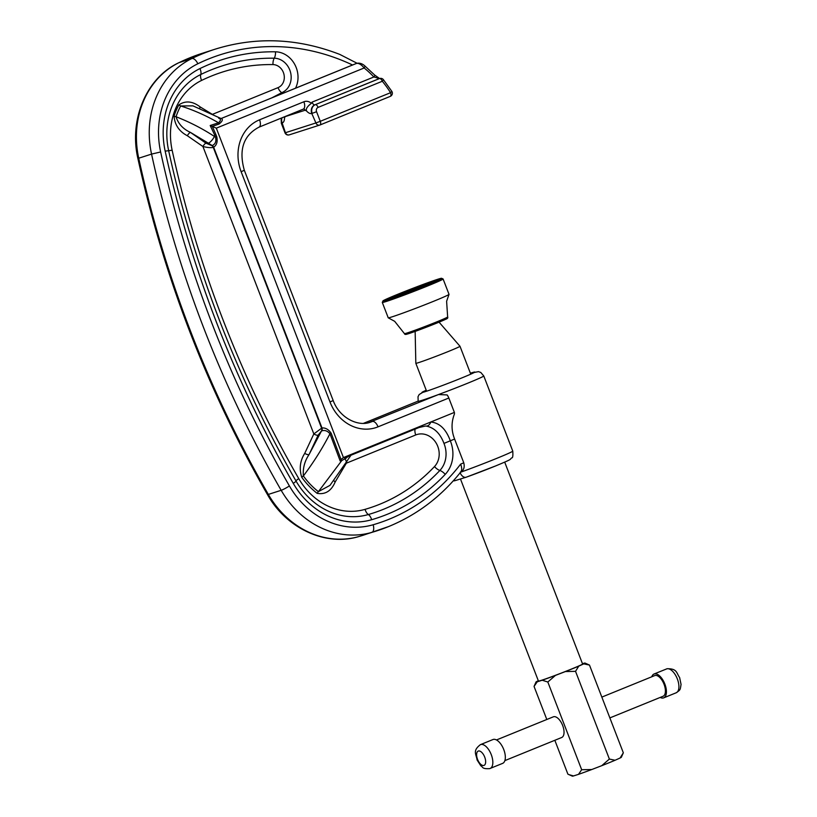 <?xml version="1.0" encoding="UTF-8"?>
<svg xmlns="http://www.w3.org/2000/svg" width="817" height="817" viewBox="0 0 817 817"><rect width="100%" height="100%" fill="white"/><g stroke="black" fill="none" stroke-linecap="round" stroke-linejoin="round"><path stroke-width="1.23" d="M404.262 292.609L420.949 286.297L404.262 292.609M406.274 291.863L418.784 287.135L406.274 291.863M399.258 294.467L409.674 291.169L426.351 284.214L399.258 294.467M401.259 293.722L410.073 290.934L424.186 285.041L401.259 293.722M394.243 296.316A20.874 0.684 -21.1 0 0 392.814 297.153A20.874 0.684 -21.1 0 0 408.663 291.751A20.874 0.684 -21.1 0 0 430.324 282.958A20.874 0.684 -21.1 0 0 431.764 282.12A20.874 0.684 -21.1 0 0 415.904 287.533A20.874 0.684 -21.1 0 0 394.243 296.316M396.255 295.58A18.556 0.603 -21.1 0 0 394.979 296.316A18.556 0.603 -21.1 0 0 409.072 291.516A18.556 0.603 -21.1 0 0 428.322 283.703A18.556 0.603 -21.1 0 0 429.599 282.958A18.556 0.603 -21.1 0 0 415.506 287.768A18.556 0.603 -21.1 0 0 396.255 295.58M389.239 298.174A26.675 0.868 -21.1 0 0 387.401 299.236A26.675 0.868 -21.1 0 0 407.663 292.333A26.675 0.868 -21.1 0 0 435.338 281.109A26.675 0.868 -21.1 0 0 437.166 280.037A26.675 0.868 -21.1 0 0 416.915 286.941A26.675 0.868 -21.1 0 0 389.239 298.174M391.241 297.429A24.357 0.797 -21.1 0 0 389.566 298.409A24.357 0.797 -21.1 0 0 408.061 292.098A24.357 0.797 -21.1 0 0 433.337 281.845A24.357 0.797 -21.1 0 0 435.012 280.874A24.357 0.797 -21.1 0 0 416.517 287.175A24.357 0.797 -21.1 0 0 391.241 297.429M439.444 279.588A31.424 1.021 -21.1 0 0 441.578 278.301A31.424 1.021 -21.1 0 0 417.273 286.634A31.424 1.021 -21.1 0 0 385.134 299.696A31.424 1.021 -21.1 0 0 382.969 300.911A31.424 1.021 -21.1 0 0 406.366 292.997A31.424 1.021 -21.1 0 0 439.444 279.588M382.969 300.911L382.305 302.413A32.588 1.062 -21.1 0 0 382.305 302.453A32.588 1.062 -21.1 0 0 407.05 294.018A32.588 1.062 -21.1 0 0 440.863 280.292A32.588 1.062 -21.1 0 0 443.1 278.995A32.588 1.062 -21.1 0 0 443.08 278.965L441.578 278.301M382.305 302.453L388.228 317.803A32.588 1.062 -21.1 0 0 388.259 317.833A32.588 1.062 -21.1 0 0 413.504 309.163A32.588 1.062 -21.1 0 0 446.787 295.652A32.588 1.062 -21.1 0 0 449.023 294.386A32.588 1.062 -21.1 0 0 449.023 294.345L443.1 278.995M404.446 333.632L404.446 333.632A23.152 0.756 -21.1 0 0 422.042 327.637A23.152 0.756 -21.1 0 0 446.051 317.895A23.152 0.756 -21.1 0 0 447.645 316.965L447.645 316.965C448.155 317.884 447.461 318.671 445.561 319.324C439.515 322.307 412.136 332.836 406.978 334.153C405.477 334.633 404.64 334.459 404.446 333.632L394.672 321.316L388.259 317.833M492.733 739.64A12.858 6.25 67.9 0 1 492.947 739.548A12.858 6.25 67.9 0 1 493.172 739.467A12.858 6.25 67.9 0 1 503.67 749.332A12.858 6.25 67.9 0 1 502.639 763.374A12.858 6.25 67.9 0 1 502.424 763.456M651.792 676.782A12.858 6.25 67.9 0 1 654.029 674.015A12.858 6.25 67.9 0 1 654.254 673.943A12.858 6.25 67.9 0 1 664.752 683.798A12.858 6.25 67.9 0 1 663.721 697.851A12.858 6.25 67.9 0 1 663.506 697.922A12.858 6.25 67.9 0 1 660.187 697.432M662.883 696.329A11.152 5.413 -112.1 0 0 663.077 696.258A11.152 5.413 -112.1 0 0 663.966 684.084A11.152 5.413 -112.1 0 0 654.866 675.536A11.152 5.413 -112.1 0 0 654.672 675.608A11.152 5.413 -112.1 0 0 654.488 675.69M561.514 737.567A11.152 5.413 -112.1 0 0 561.708 737.496A11.152 5.413 -112.1 0 0 562.596 725.322A11.152 5.413 -112.1 0 0 553.497 716.775A11.152 5.413 -112.1 0 0 553.303 716.846A11.152 5.413 -112.1 0 0 553.119 716.928M565.425 671.554A26.277 0.858 -21.1 0 0 572.707 668.643A26.277 0.858 -21.1 0 0 578.763 666.131L575.536 671.339L565.425 671.554L555.458 675.393L547.819 682.011L542.182 680.224L537.218 681.817L534.052 686.423L536.023 681.97A26.277 0.858 -21.1 0 0 537.218 681.817M439.056 322.153L459.991 346.255A23.662 0.766 158.9 0 1 459.991 346.265A23.662 0.766 158.9 0 1 448.88 351.269A23.662 0.766 158.9 0 1 415.833 363.299A23.662 0.766 158.9 0 1 415.833 363.289L426.597 391.2M504.702 462.126L582.603 664.027A23.662 0.766 158.9 0 1 571.502 669.031A23.662 0.766 158.9 0 1 538.444 681.061L460.543 479.171M542.182 680.224A26.277 0.858 -21.1 0 0 555.458 675.393M583.777 663.874A26.277 0.858 -21.1 0 0 585.013 663.067L589.476 665.069L583.777 663.874L578.763 666.131M585.013 663.067A26.277 0.858 -21.1 0 0 583.838 663.281L582.49 663.71M536.023 681.97A26.277 0.858 -21.1 0 1 537.28 681.215L538.321 680.745M568.938 774.639L573.544 775.936A26.277 0.858 -21.1 0 1 572.36 776.15L567.897 774.148L554.835 740.294M546.808 719.491L534.052 686.423M573.544 775.936L578.497 774.353L581.673 769.737L591.774 769.522L601.751 765.682L609.38 759.064L615.078 760.259L620.103 758.002L623.33 752.794L589.476 665.069M609.38 759.064L575.536 671.339M620.103 758.002A26.277 0.858 -21.1 0 0 621.359 757.247L623.33 752.794M581.673 769.737L547.819 682.011M578.497 774.353A26.277 0.858 -21.1 0 0 591.774 769.522M601.751 765.682A26.277 0.858 -21.1 0 0 615.078 760.259M333.836 480.457A3.431 1.338 -149.3 0 0 335.164 481.999C331.314 490.966 325.309 494.755 317.159 493.356A73.152 63.736 -107.8 0 1 301.718 477.22C299.053 468.733 300.053 460.778 304.731 453.364L313.83 433.939L321.98 427.945C325.483 427.659 328.546 429.425 331.171 433.235L341.087 459.552L343.426 457.571L430.814 422.001C439.546 422.879 446.041 429.15 450.32 440.802A30.75 26.787 -107.8 0 1 445.234 474.371A210.817 183.662 -107.8 0 1 387.35 514.261A210.817 183.662 -107.8 0 1 371.653 519.714A77.053 67.127 -107.8 0 1 293.262 483.378A1016.848 885.894 -107.8 0 1 165.167 151.135A77.053 67.127 -107.8 0 1 199.961 68.567A217.679 189.646 -107.8 0 1 275.492 51.808A23.887 20.813 -107.8 0 1 294.651 64.247A23.887 20.813 -107.8 0 1 295.529 88.195L271.867 97.836L281.763 92.668A17.943 15.635 72.2 0 0 290.709 73.06A17.943 15.635 72.2 0 0 274.236 58.201A211.736 184.468 72.2 0 0 210.653 70.088A211.736 184.468 72.2 0 0 200.778 74.5A71.11 61.949 72.2 0 0 168.659 150.696A1010.905 880.716 72.2 0 0 296.009 480.999A71.11 61.949 72.2 0 0 368.355 514.536A204.873 178.494 72.2 0 0 383.612 509.236A204.873 178.494 72.2 0 0 439.863 470.469A24.806 21.61 72.2 0 0 443.968 443.396C440.189 433.429 434.287 427.669 426.28 426.096L425.473 426.035M495.899 465.823A28.299 0.919 158.9 0 1 495.664 465.925A28.299 0.919 158.9 0 1 466.364 477.138A6.863 4.238 -109.6 0 1 466.211 477.21A6.863 4.238 -109.6 0 1 466.201 477.21A6.863 4.238 -109.6 0 1 460.155 472.798M460.614 472.216A35.162 1.144 -21.1 0 0 496.399 458.5A35.162 1.144 -21.1 0 0 512.77 451.117L483.766 375.953A35.162 1.144 158.9 0 1 467.395 383.336A35.162 1.144 158.9 0 1 438.484 394.55L447.144 394.928A6.863 3.36 67.9 0 1 448.829 398.022L454.385 412.411A44.588 21.845 -112.1 0 0 454.466 413.892C451.209 422.205 451.26 430.6 454.609 439.056L463.78 462.82C464.893 467.375 463.709 470.531 460.216 472.297C462.024 471.031 462.167 468.304 460.665 464.097A216.086 188.257 72.2 0 1 389.249 519.173A216.086 188.257 72.2 0 1 373.165 524.759A6.863 3.37 73.8 0 1 371.909 532.367L359.082 536.483A222.949 194.232 72.2 0 0 363.575 535.115L359.041 536.493A6.863 3.37 -106.2 0 0 359.082 536.483A89.176 77.697 72.2 0 1 268.344 494.418L281.171 490.302A1028.971 896.453 -107.8 0 1 151.554 154.096L138.727 158.212A1028.971 896.453 72.2 0 0 268.344 494.418A6.863 0.807 -29.9 0 1 267.425 494.499C207.14 389.484 163.962 277.504 137.91 158.58L138.727 158.212A89.176 77.697 72.2 0 1 179.005 62.654A229.802 200.206 72.2 0 1 189.718 57.864A229.802 200.206 72.2 0 1 202.197 53.33L215.024 49.214A229.802 200.206 -107.8 0 0 202.545 53.748A229.802 200.206 -107.8 0 0 191.832 58.538L179.005 62.654A6.863 3.339 64 0 0 178.78 62.746A6.863 3.339 64 0 0 178.576 62.868M355.865 63.614L356.804 63.307C359.592 62.786 362.237 63.624 364.729 65.82L364.729 65.82A3.431 1.011 129.1 0 1 364.168 67.974C361.451 64.655 358.929 63.123 356.61 63.369L352.546 64.992A222.949 194.232 72.2 0 0 197.826 63.767A82.323 71.712 72.2 0 0 160.643 151.972A1022.118 890.479 72.2 0 0 289.402 485.941A82.323 71.712 72.2 0 0 373.165 524.759M295.529 88.195L352.546 64.992M448.829 398.022L378.036 426.842A41.156 35.856 -107.8 0 1 329.986 401.984L241.138 171.713A41.156 35.856 -107.8 0 1 259.561 119.803L303.873 101.768A8.579 7.476 -107.8 0 1 311.389 103.31C307.263 106.435 305.64 108.988 306.549 110.969L305.139 110.224L285.092 116.657L284.5 118.036L284.786 116.668M368.651 422.665L438.484 394.55A35.162 1.144 158.9 0 1 418.171 401.27L418.018 396.725L419.162 394.54L426.229 390.25A28.299 0.919 -21.1 0 0 429.436 390.24A28.299 0.919 -21.1 0 0 461.728 377.965A28.299 0.919 -21.1 0 0 470.398 373.226L478.486 371.633L480.794 372.47L483.766 375.953M426.28 426.096A6.863 4.575 -83.8 0 0 430.814 422.001L454.385 412.411M311.389 103.31L312.033 102.145L373.88 76.972A99.47 86.653 72.2 0 0 364.168 67.974L216.311 128.157L343.426 457.571M304.731 453.364A3.431 1.226 -154.9 0 0 309.04 454.599L321.51 430.916L318.14 435.185L309.04 454.599C304.639 461.115 302.75 468.233 303.383 475.954A71.14 61.98 72.2 0 0 318.395 491.65L341.669 460.706L340.158 460.9L329.945 433.735C322.623 448.022 313.769 462.095 303.383 475.954A3.431 0.582 144.5 0 0 301.718 477.22M208.345 143.179L190.412 132.385A3.431 1.113 -55.3 0 0 187.369 135.745C179.178 131.486 174.746 124.919 174.062 116.034A3.431 1.083 -161.7 0 0 176.043 116.749C189.667 122.05 202.463 128.616 214.432 136.47A6.863 2.226 124.7 0 1 208.345 143.179L212.185 145.549C215.392 144.18 216.505 141.402 215.514 137.215L216.76 136.725C217.802 141.607 216.771 145.099 213.656 147.213L213.278 147.397C210.888 147.897 207.436 147.601 202.922 146.519L187.369 135.745M271.867 97.836L221.305 118.445C223.184 119.415 222.449 121.273 219.089 124.021L212.267 126.369L215.913 134.539L214.677 135.03A30.872 26.89 72.2 0 0 214.432 136.47L215.514 137.215L214.677 135.03L210.194 125.512L218.507 122.826C206.813 115.912 194.201 110.295 180.68 105.955A71.14 61.98 72.2 0 0 176.043 116.749C178.3 123.847 183.09 129.055 190.412 132.385L205.976 143.169A3.431 1.113 -55.3 0 0 202.922 146.519L313.83 433.939A3.431 1.226 -154.9 0 0 318.14 435.185M174.062 116.034A73.152 63.736 -107.8 0 1 178.831 104.923C185.408 100.43 192.506 101.083 200.134 106.894L213.778 115.228M346.908 461.002L346.347 463.198L335.164 481.999M212.297 126.38L216.311 128.157M350.003 455.467L341.669 460.706M317.159 493.356A3.431 1.042 127.7 0 1 318.395 491.65L330.007 485.349M331.171 433.235L329.945 433.735C327.464 430.855 324.737 429.905 321.775 430.876L321.51 430.916A3.431 2.992 -107.8 0 0 321.561 428.037L321.561 428.037A3.431 2.992 -107.8 0 1 321.51 430.916M219.089 124.021A3.431 1.654 69.3 0 1 218.507 122.826C220.978 120.446 221.05 118.925 218.721 118.261M356.804 63.307A3.431 2.992 72.2 0 0 356.61 63.369L221.305 118.445A3.431 3.156 -106.7 0 1 221.06 118.536L192.965 105.863L180.68 105.955A3.431 1.287 -151.7 0 1 178.831 104.923M357.029 63.236L339.79 54.412C297.735 38.164 256.14 36.428 215.024 49.214M379.251 78.636L379.65 78.503A3.431 3.431 0 0 1 383.347 79.586A3.431 0.705 140.5 0 1 382.305 81.261A3.431 1.685 -112.1 0 0 379.466 78.575A3.431 2.992 72.2 0 0 379.057 78.698L314.872 104.831L379.466 78.575L373.88 76.972A3.431 0.817 136.5 0 0 374.768 75.123L379.66 78.565M453.312 480.825A6.863 6.802 84 0 0 454.518 480.805L466.201 477.21L495.776 465.874C514.833 457.959 508.797 459.951 511.759 457.857C512.759 458.102 513.086 455.855 512.77 451.117M346.03 458.419A3.431 2.522 80.6 0 1 346.745 456.223L350.983 455.212L418.998 427.526A6.863 3.36 -112.1 0 0 420.081 426.372M345.846 462.779A3.431 1.338 -149.3 0 0 346.347 463.198L415.741 434.961A6.863 3.36 67.9 0 1 415.138 429.099M350.983 455.212L346.132 462.31A6.863 2.665 30.7 0 0 344.784 458.991A3.431 2.247 79.5 0 1 345.091 456.897M212.185 145.549A3.431 2.972 -123.6 0 1 213.656 147.213L321.98 427.945A3.431 2.962 -95.5 0 1 321.775 430.876M340.158 460.9L341.087 459.552M200.134 106.894A3.431 1.215 -59.9 0 0 199.726 108.569M275.492 51.808A6.863 3.227 -89.2 0 1 274.236 58.201A6.863 3.227 90.8 0 0 272.99 64.584A12 10.458 72.2 0 1 283.999 74.531A12 10.458 72.2 0 1 278.025 87.644L212.757 114.217A3.431 1.215 -59.9 0 0 212.604 114.615M210.194 125.512L212.267 126.369M391.854 91.392L390.557 92.699A99.47 86.653 72.2 0 0 382.305 81.261L318.109 107.384A3.431 2.992 -107.8 0 0 316.567 111.715L320.274 121.304L390.557 92.699A3.431 1.685 -112.1 0 1 390.25 96.386A3.431 3.431 0 0 0 391.854 91.392L383.347 79.586M407.469 333.428A21.998 0.715 -21.1 0 0 418.733 330.088A21.998 0.715 -21.1 0 0 445.479 319.365M676.006 692.847A12.858 6.25 -112.1 0 0 676.221 692.765A12.858 6.25 -112.1 0 0 677.252 678.713A12.858 6.25 -112.1 0 0 666.743 668.857A12.858 6.25 -112.1 0 0 666.529 668.939A12.858 6.25 -112.1 0 0 666.315 669.031M492.947 739.548L480.447 744.634A12.858 6.25 67.9 0 1 480.672 744.553A12.858 6.25 67.9 0 1 491.17 754.408A12.858 6.25 67.9 0 1 490.149 768.46A12.858 6.25 67.9 0 1 489.924 768.542M478.353 751.037A7.721 3.748 -112.1 0 0 477.557 759.381A7.721 3.748 -112.1 0 0 483.909 765.437A7.721 3.748 -112.1 0 0 484.706 757.093A7.721 3.748 -112.1 0 0 478.353 751.037M272.99 64.584A205.792 179.291 72.2 0 0 211.184 76.144A205.792 179.291 72.2 0 0 201.585 80.423A65.166 56.771 72.2 0 0 172.152 150.257A1004.961 875.538 72.2 0 0 298.756 478.619A65.166 56.771 72.2 0 0 365.056 509.359A6.863 3.37 -106.2 0 0 368.355 514.536A6.863 3.37 73.8 0 1 371.653 519.714M388.504 526.597A222.949 194.232 -107.8 0 1 376.402 530.999A222.949 194.232 -107.8 0 1 371.909 532.367A89.176 77.697 -107.8 0 1 281.171 490.302A6.863 0.807 150.1 0 0 289.402 485.941M205.976 143.169L211.95 145.681A3.431 2.992 -107.8 0 1 213.278 147.397L321.561 428.037M365.056 509.359A198.94 173.316 72.2 0 0 434.491 466.568A18.862 16.432 72.2 0 0 436.196 443.131A18.862 16.432 72.2 0 0 415.741 434.961M454.609 439.056L443.968 443.396M463.78 462.82L460.665 464.097M305.139 110.224A1.716 1.491 72.2 0 0 303.24 109.151A6.863 3.36 -112.1 0 1 303.138 109.192L259.05 127.135M284.5 118.036A10.294 5.045 67.9 0 1 282.141 122.999L285.439 132.722L315.903 122.948L311.798 113.481A10.294 5.045 67.9 0 1 306.549 110.969M289.443 134.795A3.431 2.992 -107.8 0 1 289.259 134.856L319.723 125.083A3.431 3.431 0 0 0 319.968 125.001A3.431 1.685 67.9 0 1 319.907 125.021A3.431 2.992 -107.8 0 1 315.903 122.948L320.274 121.304A3.431 1.685 67.9 0 1 319.968 125.001L390.25 96.386A3.431 1.685 -112.1 0 1 390.189 96.416L320.019 124.97M160.643 151.972L151.554 154.096A89.176 77.697 -107.8 0 1 191.832 58.538A6.863 3.339 -116 0 1 197.826 63.767M418.11 401.116L363.585 423.308L418.11 401.116M278.025 87.644A6.863 3.36 -112.1 0 0 281.763 92.668M201.585 80.423A6.863 3.339 64 0 1 200.778 74.5A6.863 3.339 -116 0 0 199.961 68.567M172.152 150.257L165.167 151.135M298.756 478.619A6.863 0.807 -29.9 0 0 296.009 480.999A6.863 0.807 150.1 0 1 293.262 483.378M434.491 466.568A6.863 3.033 -136.6 0 0 439.863 470.469A6.863 3.033 43.4 0 1 445.234 474.371M215.913 134.539L216.76 136.725M316.567 111.715L312.196 113.349A6.863 5.974 72.2 0 1 315.27 104.699A3.431 1.685 67.9 0 1 318.109 107.384M289.259 134.856A3.431 2.992 -107.8 0 1 285.439 132.722L285.01 132.834A3.431 3.431 0 0 0 289.259 134.856M281.61 117.965A6.863 5.974 -107.8 0 0 281.732 123.122L282.907 122.509M312.033 102.145A3.431 1.685 -112.1 0 0 314.872 104.831A6.863 5.974 72.2 0 0 311.798 113.481M282.141 122.999A6.863 5.974 -107.8 0 1 282.018 117.791M418.886 427.577A6.863 3.36 -112.1 0 0 418.998 427.526L425.483 426.035M258.826 127.227A6.863 3.36 -112.1 0 0 258.938 127.186C243.456 135.408 238.584 149.766 244.324 170.273L333.183 400.544C339.535 418.09 358.336 426.985 370.499 422.144A34.304 29.882 72.2 0 0 372.358 421.47A6.863 3.36 67.9 0 1 378.036 426.842M259.561 119.803A6.863 3.36 -112.1 0 1 258.938 127.186L303.25 109.151A6.863 3.36 -112.1 0 0 303.873 101.768M244.324 170.273L241.138 171.713M333.183 400.544L329.986 401.984M394.682 297.551L394.979 296.316M389.3 299.604L389.566 298.409M447.645 316.965L446.613 301.269L449.023 294.386M435.012 280.874L436.012 281.579M429.599 282.958L430.641 283.673M654.029 674.015L667.029 668.755C677.426 668.48 676.353 673.167 679.611 677.497L681.051 684.401C680.132 690.12 680.602 689.681 676.221 692.765L663.721 697.851M480.447 744.634C472.226 750.915 476.311 754.244 477.087 759.973L480.866 765.856C483.215 766.989 481.54 769.063 489.649 768.644L502.639 763.374M601.833 697.105L654.672 675.608M496.481 739.957L553.303 716.846M415.148 331.406L415.833 363.289M459.991 346.265L470.755 374.166M504.886 760.607L561.708 737.496M609.87 717.908L663.077 696.258M202.197 53.33L178.78 62.746C146.386 77.819 128.82 119.762 137.91 158.58M363.575 535.115L388.626 526.557C417.038 514.863 441.16 496.593 460.992 471.736M346.132 462.31L329.966 485.4M359.041 536.493C325.738 546.808 286.256 528.385 267.425 494.499M285.01 132.834L281.303 123.234L281.273 118.097M454.426 480.815L453.302 480.845M364.729 65.82L374.768 75.123"/></g></svg>
